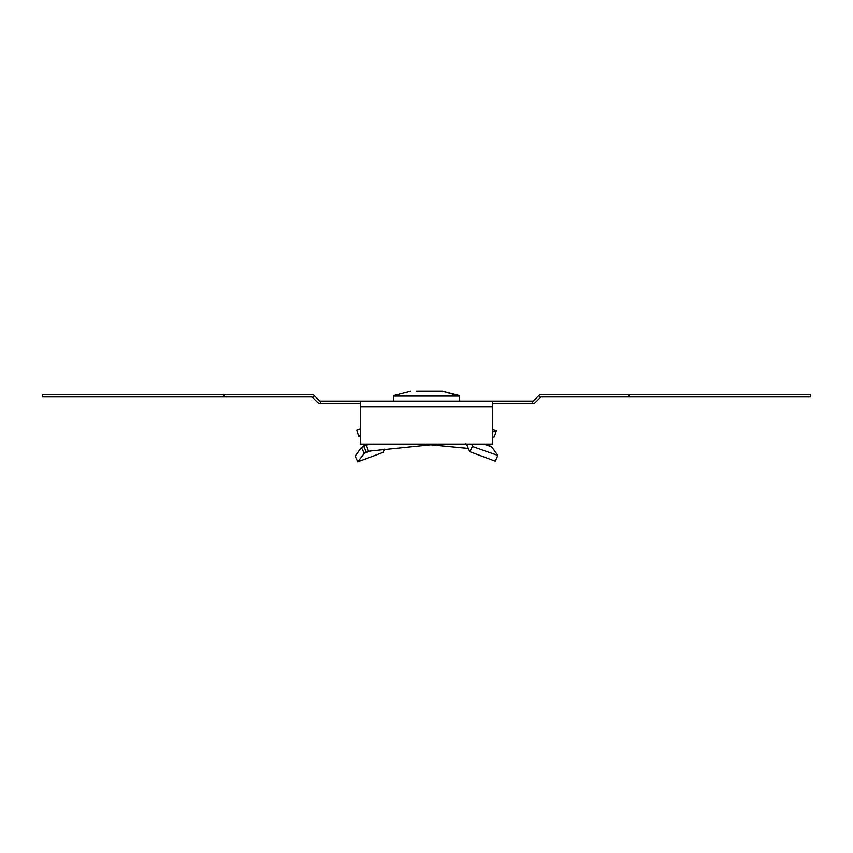 <?xml version="1.0" encoding="UTF-8"?>
<svg xmlns="http://www.w3.org/2000/svg" width="853" height="853" viewBox="0 0 853 853"><rect width="100%" height="100%" fill="white"/><g stroke="black" fill="none" stroke-linecap="round" stroke-linejoin="round"><path stroke-width="1.28" d="M224.094 394.481L224.094 396.965L42.65 396.965L42.65 394.481L311.409 394.481A4.137 4.137 0 0 1 314.33 395.685L319.246 400.611A1.653 1.653 0 0 0 320.419 401.091L532.581 401.091A1.653 1.653 0 0 0 533.754 400.611L538.669 395.685A4.137 4.137 0 0 1 541.591 394.481L810.35 394.481L810.35 396.965L628.906 396.965L628.906 394.481M320.419 401.091L320.419 403.576L360.361 403.576M532.581 401.091L532.581 403.576L492.639 403.576M360.361 406.881L492.639 406.881L492.639 444.093L360.361 444.093L360.361 401.091M492.639 406.881L492.639 401.091M314.33 395.685L312.571 397.445L317.497 402.36A4.137 4.137 0 0 0 320.419 403.576M224.094 396.965L311.409 396.965A1.653 1.653 0 0 1 312.571 397.445M538.669 395.685L540.429 397.445L535.503 402.36A4.137 4.137 0 0 1 532.581 403.576M628.906 396.965L541.591 396.965A1.653 1.653 0 0 0 540.429 397.445M416.573 391.175L442.27 391.175L416.573 391.175M368.496 444.093L366.342 444.989L368.517 451.184L364.37 453.263L370.895 450.821M384.426 449.126L383.221 452.325L357.748 461.825L364.37 453.263L361.32 447.537L355.157 456.099L357.748 461.825M492.639 429.326L496.329 430.701L494.303 436.896L492.639 437.376M372.782 444.093L366.342 444.989L361.32 447.537M366.769 451.685L366.246 451.93L363.581 445.874L367.782 444.093M368.517 451.184L437.536 444.093M492.639 431.618L496.329 430.701M467.657 444.093L466.932 445.245L469.779 451.663L495.252 461.164L497.843 455.438L472.413 446.492L469.779 451.663M360.361 428.664L356.671 430.04L358.697 436.235L360.361 435.606M466.932 445.245L465.813 443.688M471.784 444.093L472.413 446.492M486.796 444.093L491.68 446.876L497.843 455.438M468.574 448.465L430.221 444.754M360.361 436.715L358.697 436.235M491.68 446.876L483.896 444.093M393.883 395.504L410.73 391.175L393.883 395.504L459.117 395.504L442.27 391.175L459.49 396.091L393.51 396.091L393.425 401.091M459.117 395.504L459.575 401.091"/></g></svg>
